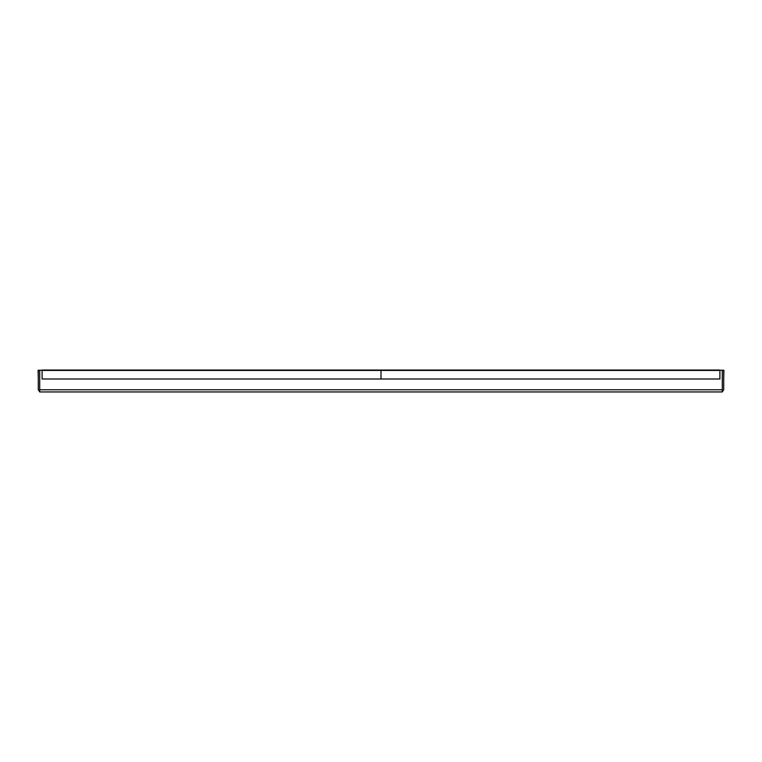 <?xml version="1.0" encoding="UTF-8"?>
<svg xmlns="http://www.w3.org/2000/svg" width="762" height="762" viewBox="0 0 762 762"><rect width="100%" height="100%" fill="white"/><g stroke="black" fill="none" stroke-linecap="round" stroke-linejoin="round"><path stroke-width="1.14" d="M719.919 370.065L719.919 378.971L381 378.971L381 370.065L381 378.971L42.081 378.971L42.081 370.065L719.919 370.065M722.309 391.811L723.757 389.763L723.757 370.208L722.309 370.208L722.309 391.935L39.691 391.935L39.691 370.208L42.081 370.208M39.767 370.208L38.1 370.427L38.243 378.971M723.757 378.971L723.9 370.427L722.233 370.208M722.309 370.208L719.919 370.208M39.691 370.208L38.243 370.208L38.243 389.763L39.691 391.811M719.919 370.427L42.081 370.427M722.309 389.763L39.691 389.763"/></g></svg>
